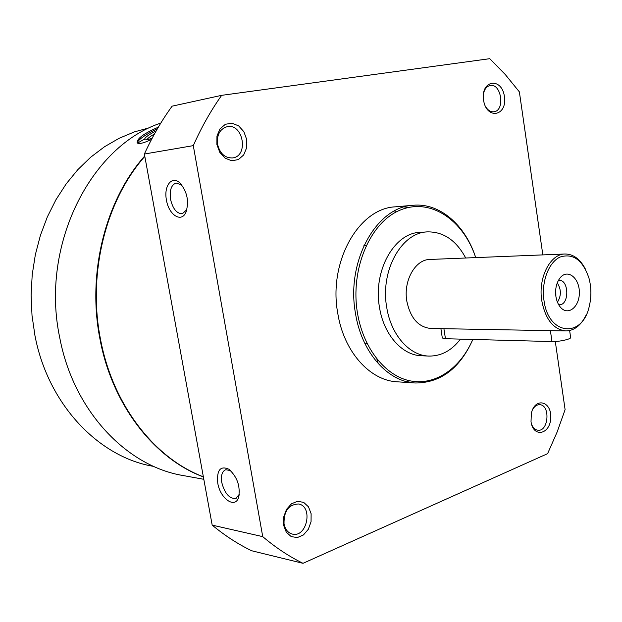 <?xml version="1.0" encoding="UTF-8"?>
<svg xmlns="http://www.w3.org/2000/svg" width="622" height="622" viewBox="0 0 622 622"><rect width="100%" height="100%" fill="white"/><g stroke="black" fill="none" stroke-linecap="round" stroke-linejoin="round"><path stroke-width="0.93" d="M144.739 155.974C105.577 199.817 86.878 273.027 99.963 339.021C112.248 405.326 154.559 458.795 203.378 476.926M160.81 123.078C90.758 146.046 40.096 245.395 59.704 337.489C73.412 410.878 126.686 466.391 183.187 475.55L203.814 479.298M158.338 127.183C143.783 133.497 136.731 138.698 137.19 142.803C138.869 144.312 143.651 143.184 151.527 139.421M542.835 254.896L519.37 91.869L505.204 74.453L489.778 58.686L221.657 95.337C210.905 110.514 201.45 127.277 193.294 145.634L262.733 536.638C275.647 547.585 289.075 556.48 303.015 563.314L547.593 453.663L557.094 432.111L565.103 409.649L555.298 341.494M193.294 145.634L144.382 154.031C152.359 136.583 161.596 120.629 172.107 106.168L221.657 95.337M166.455 200.09C168.741 214.808 181.259 223.034 185.869 212.452C189.306 201.645 187.323 191.825 179.937 182.985C171.859 175.116 163.547 186.048 166.455 200.09M217.762 483.092C220.095 498.517 235.069 509.146 238.584 497.46C240.574 486.427 237.347 477.027 228.904 469.237C220.343 465.458 216.627 470.077 217.762 483.092M144.382 154.031L212.188 525.123L262.733 536.638M212.188 525.123C224.837 535.612 238.016 544.164 251.708 550.773L303.015 563.314M531.017 421.739C533.303 438.261 550.392 434.467 550.758 417.696C551.652 400.949 534.897 396.906 531.343 413.358L531.017 421.739M216.884 144.491L219.815 152.406L225.148 158.213L231.781 160.756L238.389 159.582L243.684 154.948L246.646 147.803L246.709 139.522L243.878 131.716L238.669 125.893L232.092 123.218L225.428 124.252L220.017 128.832L216.954 136.062L216.884 144.491M283.593 525.232L286.299 532.207L291.22 536.599L297.339 537.563L303.443 534.943L308.325 529.283L311.054 521.718L311.117 513.718L308.489 506.829L303.684 502.389L297.611 501.293L291.469 503.789L286.478 509.426L283.655 517.084L283.593 525.232M483.535 100.072C486.49 120.17 507.49 116.283 504.434 96.589C501.752 76.778 480.534 79.919 483.535 100.072M472.782 339.449C460.537 368.115 435.711 385.624 410.691 380.967C385.726 376.349 363.302 348.693 357.463 313.006C349.999 268.797 370.432 221.782 400.568 209.941C430.634 197.633 463.413 220.032 475.713 257.601C465.396 225.18 439.847 202.686 413.226 205.268L395.297 206.838C358.754 208.246 328.198 261.862 337.746 313.208C343.772 351.702 369.958 380.648 397.217 381.807L415.169 382.989C440.633 382.989 459.868 368.473 472.868 339.449M406.244 381.519L410.108 380.851M408.203 207.523L404.323 206.932M413.226 205.268C376.567 206.644 345.871 261.116 355.473 313.309C361.53 352.433 387.833 381.83 415.169 382.989M485.269 106.074C487.64 110.226 490.54 112.123 493.977 111.773C505.383 110.599 501.34 82.905 490.105 85.502C486.723 86.302 484.507 89.07 483.457 93.813M284.029 523.895C285.203 529.501 287.994 532.899 292.394 534.096C307.074 537.96 313.395 506.075 298.443 503.983C288.569 504.512 283.764 511.152 284.029 523.895M144.817 156.386C105.927 200.3 87.43 273.26 100.461 339.037C112.699 405.132 154.746 458.5 203.355 476.802M150.011 127.619L134.422 131.88L119.199 138.263L104.55 146.722L90.695 157.21L77.851 169.627L66.212 183.84L55.98 199.678L47.326 216.93L40.407 235.373L35.337 254.732L32.212 274.73L31.1 295.069L32.01 315.432L34.941 335.515C48.049 404.829 99.17 457.52 153.735 466.399M144.467 139.056L137.555 143.122M137.237 142.866C138.208 139.662 144.965 134.92 157.49 128.637M152.196 138.162C148.627 139.491 146.24 140.043 145.019 139.818C143.511 138.543 147.266 135.518 156.27 130.752M146.901 139.74C147.608 138.395 150.12 136.498 154.419 134.049M217.56 144.382C219.963 153.657 224.985 158.167 232.62 157.926C248.994 156.161 243.256 123.032 227.147 126.686C219.861 128.964 216.666 134.865 217.56 144.382M531.499 424.072C532.937 427.773 535.076 429.818 537.921 430.214C548.651 431.808 550.548 404.938 539.748 404.704C536.887 404.603 534.485 406.259 532.541 409.665M230.63 470.613L225.755 469.703C222.093 471.289 220.763 475.566 221.782 482.532C224.666 493.386 229.293 498.72 235.645 498.525L239.283 494.373M181.888 185.107L176.181 183.008C171.268 184.812 169.394 190.278 170.568 199.413C172.862 208.945 176.796 213.711 182.37 213.727L186.895 209.637M396.494 377.811L397.435 376.357M395.631 212.289L394.659 210.858M555.881 296.29C556.62 301.118 558.299 304.935 560.92 307.758C568.555 316.023 579.704 306.452 579.346 292.317C579.393 278.174 568.042 268.852 560.585 277.28C556.573 282.108 555.003 288.445 555.881 296.29M543.955 300.208C548.161 335.569 582.503 338.726 589.275 306.242C591.53 296.857 591.429 287.504 588.972 278.174C582.806 260.082 573.204 253.022 560.165 257.003C548.721 262.126 541.218 281.789 543.955 300.208M585.263 268.828C580.038 258.985 573.282 254.04 564.994 254.001C550.245 253.869 538.014 277.754 541.739 300.55C545.385 319.366 553.424 329.497 565.841 330.935C574.122 330.717 580.769 325.625 585.784 315.673M564.994 254.001L429.895 259.452C415.271 259.397 403.173 280.817 406.827 301.211C410.403 318.052 418.349 327.133 430.649 328.455L565.841 330.935M569.635 330.554L570.592 337.272C572.123 338.912 559.31 341.875 551.971 341.564L445.453 338.718L442.312 338.01L440.905 328.649M465.707 258.006C456.237 240.38 443.494 231.672 427.485 231.882C401.618 232.301 380.081 270.601 386.697 307.206C390.873 334.823 409.455 355.698 428.846 356.072C441.13 356.235 451.665 350.583 460.451 339.114M427.485 231.882L420.208 232.34C394.371 232.776 372.866 270.834 379.467 307.206C383.634 334.644 402.193 355.395 421.56 355.768L428.846 356.072M378.308 363.714L376.878 359.065M555.897 296.422L555.811 288.732M557.444 302.191C561.409 295.722 561.339 289.3 557.226 282.924M558.688 304.749L559.24 304.78C569.48 305.316 569.2 279.535 558.968 280.297L558.416 280.335M443.89 328.626L445.453 338.718M550.384 330.57L551.971 341.564M364.904 343.577L367.151 343.647L364.904 343.577M363.831 245.776L366.078 245.651L363.831 245.776M236.197 498.315L235.645 498.525M230.101 470.146L228.904 469.237M239.237 494.521L238.584 497.46M181.881 185.099L179.937 182.985M186.849 209.731L185.869 212.452"/></g></svg>
